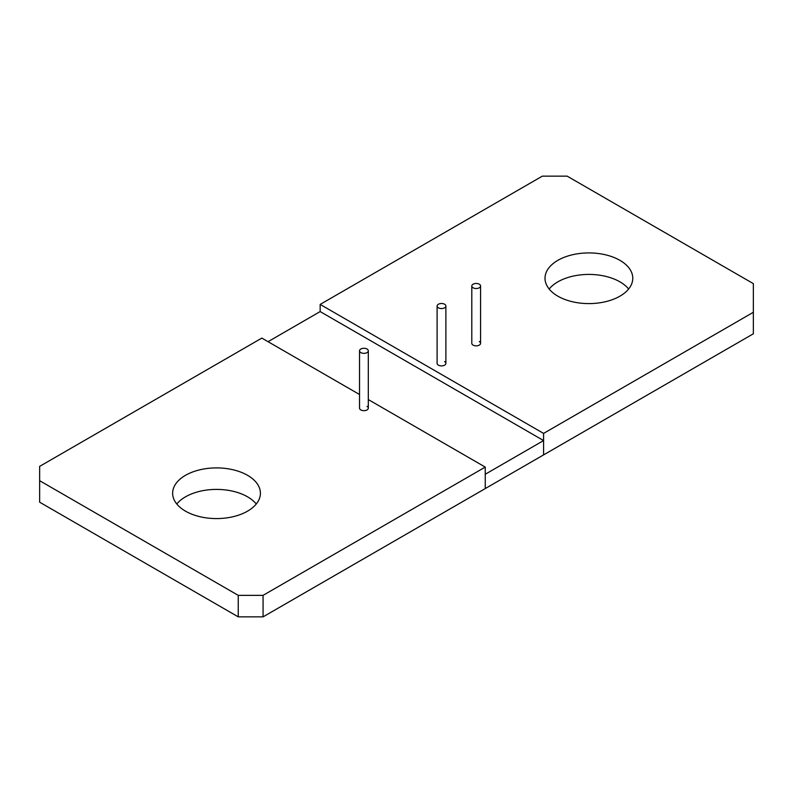 <?xml version="1.0" encoding="UTF-8"?>
<svg xmlns="http://www.w3.org/2000/svg" width="793" height="793" viewBox="0 0 793 793"><rect width="100%" height="100%" fill="white"/><g stroke="black" fill="none" stroke-linecap="round" stroke-linejoin="round"><path stroke-width="1.19" d="M471.795 285.995A4.391 2.538 0 0 0 473.084 287.79A4.391 2.538 0 0 0 477.862 288.335A4.391 2.538 0 0 0 480.578 285.995A4.391 2.538 0 0 0 479.289 284.201A4.391 2.538 0 0 0 474.511 283.656A4.391 2.538 0 0 0 471.795 285.995L471.795 343.329A4.391 2.538 0 0 0 473.084 345.124A4.391 2.538 0 0 0 477.862 345.669A4.391 2.538 0 0 0 480.578 343.329A4.391 2.538 0 0 0 479.289 341.535M359.526 394.508L261.829 338.096L39.65 466.373L39.65 480.697L238.247 595.355L263.068 595.355L263.068 616.855L753.35 333.794L753.35 283.636L567.164 176.145L542.343 176.145L320.164 304.413L543.582 433.404L753.35 312.293M628.631 289.009A43.883 25.336 0 0 0 619.918 281.842A43.883 25.336 0 0 0 549.153 289.009M557.856 296.176A43.883 25.336 0 0 0 605.683 301.667A43.883 25.336 0 0 0 632.774 278.264A43.883 25.336 0 0 0 619.918 260.342A43.883 25.336 0 0 0 572.1 254.85A43.883 25.336 0 0 0 545.009 278.264A43.883 25.336 0 0 0 557.856 296.176M437.102 306.029A4.391 2.538 0 0 0 438.39 307.823A4.391 2.538 0 0 0 443.178 308.368A4.391 2.538 0 0 0 445.884 306.029A4.391 2.538 0 0 0 444.595 304.234A4.391 2.538 0 0 0 439.818 303.689A4.391 2.538 0 0 0 437.102 306.029L437.102 363.353A4.391 2.538 0 0 0 438.39 365.147A4.391 2.538 0 0 0 443.178 365.702A4.391 2.538 0 0 0 445.884 363.353A4.391 2.538 0 0 0 444.595 361.568M368.309 399.573L485.247 467.087L485.247 488.587L485.247 474.254L543.582 440.571L543.582 454.904L543.582 433.404M543.582 440.571L320.164 311.58L320.164 304.413M359.526 350.813A4.391 2.538 0 0 0 360.815 352.607A4.391 2.538 0 0 0 365.593 353.153A4.391 2.538 0 0 0 368.309 350.813A4.391 2.538 0 0 0 367.02 349.019A4.391 2.538 0 0 0 362.242 348.474A4.391 2.538 0 0 0 359.526 350.813L359.526 408.147A4.391 2.538 0 0 0 360.815 409.931A4.391 2.538 0 0 0 365.593 410.487A4.391 2.538 0 0 0 368.309 408.147A4.391 2.538 0 0 0 367.02 406.353M263.068 616.855L238.247 616.855L39.65 502.197L39.65 480.697M256.258 503.991A43.883 25.336 0 0 0 247.555 496.824A43.883 25.336 0 0 0 176.789 503.991M185.493 511.158A43.883 25.336 0 0 0 233.32 516.649A43.883 25.336 0 0 0 260.411 493.246A43.883 25.336 0 0 0 247.555 475.324A43.883 25.336 0 0 0 199.727 469.833A43.883 25.336 0 0 0 172.636 493.246A43.883 25.336 0 0 0 185.493 511.158M263.068 595.355L485.247 467.087M238.247 595.355L238.247 616.855M320.164 311.58L268.034 341.684M480.578 343.329L480.578 285.995M445.884 363.353L445.884 306.029M368.309 408.147L368.309 350.813"/></g></svg>
